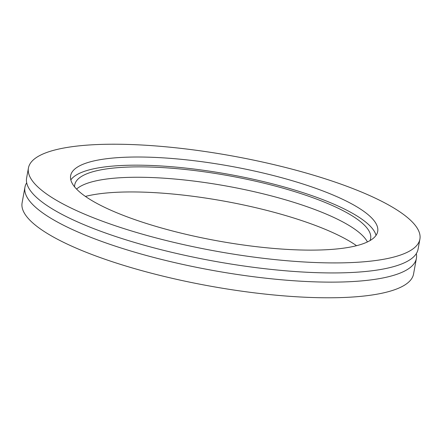 <?xml version="1.0" encoding="UTF-8"?>
<svg xmlns="http://www.w3.org/2000/svg" width="442" height="442" viewBox="0 0 442 442"><rect width="100%" height="100%" fill="white"/><g stroke="black" fill="none" stroke-linecap="round" stroke-linejoin="round"><path stroke-width="0.66" d="M28.437 167.999L26.614 178.01A198.939 48.294 10.3 0 0 113.644 235.824A198.939 48.294 10.3 0 0 310.953 272.443A198.939 48.294 10.3 0 0 418.082 249.155L419.9 239.139A198.939 48.294 10.3 0 0 332.87 181.331A198.939 48.294 10.3 0 0 135.561 144.711A198.939 48.294 10.3 0 0 28.437 167.999A198.939 48.294 10.3 0 0 115.461 225.812A198.939 48.294 10.3 0 0 312.77 262.426A198.939 48.294 10.3 0 0 419.9 239.139M356.561 245.697A155.811 37.824 10.3 0 0 302.969 221.011A155.811 37.824 10.3 0 0 85.416 196.419M370.037 240.57A150.368 36.504 10.3 0 0 370.634 238.614A150.368 36.504 10.3 0 0 304.853 194.916A150.368 36.504 10.3 0 0 155.711 167.242A150.368 36.504 10.3 0 0 74.737 184.844A150.368 36.504 10.3 0 0 74.604 186.883M367.424 241.945A150.368 36.504 10.3 0 0 302.963 205.303A150.368 36.504 10.3 0 0 76.571 189.088M138.904 221.017A156.043 37.879 10.3 0 0 293.665 249.736A156.043 37.879 10.3 0 0 377.695 231.47A156.043 37.879 10.3 0 0 309.433 186.126A156.043 37.879 10.3 0 0 154.667 157.402A156.043 37.879 10.3 0 0 70.643 175.667A156.043 37.879 10.3 0 0 138.904 221.017M376.031 235.382A156.043 37.879 10.3 0 0 307.952 194.281A156.043 37.879 10.3 0 0 70.819 179.916M26.697 182.778A198.939 48.294 10.3 0 0 24.945 187.209A198.939 48.294 10.3 0 0 111.97 245.023A198.939 48.294 10.3 0 0 309.278 281.637A198.939 48.294 10.3 0 0 416.408 258.349A198.939 48.294 10.3 0 0 416.325 253.586M24.945 187.209L22.1 202.861A198.939 48.294 10.3 0 0 109.13 260.67A198.939 48.294 10.3 0 0 306.439 297.289A198.939 48.294 10.3 0 0 413.563 274.001L416.408 258.349"/></g></svg>
